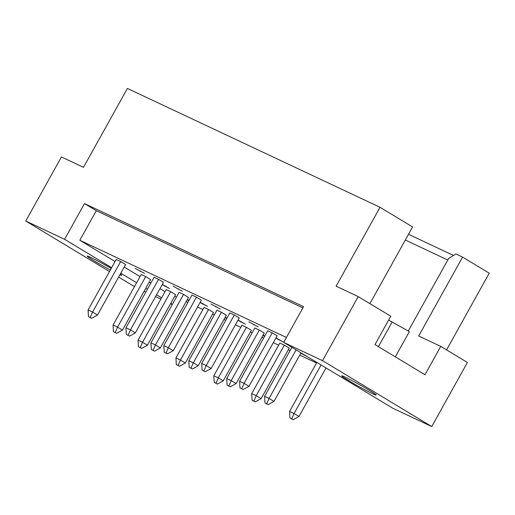 <?xml version="1.0" encoding="UTF-8"?>
<svg xmlns="http://www.w3.org/2000/svg" width="515" height="515" viewBox="0 0 515 515"><rect width="100%" height="100%" fill="white"/><g stroke="black" fill="none" stroke-linecap="round" stroke-linejoin="round"><path stroke-width="0.77" d="M348.468 380.521A19.776 0.966 -150.9 0 0 366.384 390.576A19.776 0.966 -150.9 0 0 376.182 395.05A19.776 0.966 -150.9 0 0 369.345 390.344A19.776 0.966 -150.9 0 0 351.43 380.282A19.776 0.966 -150.9 0 0 341.632 375.815A19.776 0.966 -150.9 0 0 348.468 380.521M111.201 268.437A19.776 0.966 -150.9 0 0 87.209 256.11A19.776 0.966 -150.9 0 0 94.045 260.815A19.776 0.966 -150.9 0 0 110.326 270.008M119.892 274.778A19.776 0.966 -150.9 0 0 121.765 275.345A19.776 0.966 -150.9 0 0 120.291 274.051M369.918 303.644L412.605 226.948L380.038 207.3L336.128 286.192L358.202 296.576L390.769 316.223L374.991 344.574L424.972 374.727L440.75 346.376L418.676 335.992L462.586 257.107L455.936 253.979L448.662 258.453L408.273 331.016M395.314 356.837L409.361 331.609L388.619 320.085M440.75 346.376L467.414 362.463L431.737 426.562L322.525 360.667L358.202 296.576M380.038 207.3L127.405 88.438L83.494 167.33L61.427 156.946L25.75 221.038L64.6 239.314L111.62 267.684M408.511 234.299L453.509 255.472M446.563 349.885L489.25 273.195L462.586 257.107M144.11 291.233L145.854 292.05M155.536 296.608L160.886 299.125M170.568 303.683L172.313 304.5M120.767 273.201L136.61 282.761M145.758 288.278L147.406 289.276M156.547 294.792L161.601 297.837M170.748 303.354L172.396 304.352M25.75 221.038L109.47 271.547M118.617 277.064L134.46 286.623M431.737 426.562L392.887 408.279L283.675 342.391L322.525 360.667M283.675 342.391L303.573 306.644L84.492 203.573L64.6 239.314M84.492 203.573L96.305 210.693L79.838 240.28L115.051 261.523M124.192 267.04L140.041 276.6M149.189 282.117L150.831 283.108M159.978 288.625L165.032 291.677M272.21 332.825L267.736 330.72L239.604 381.255L244.078 383.36L272.21 332.825L277.128 335.793L248.996 386.327L243.138 389.559L239.971 387.885L243.138 389.559M316.525 363.011L299.756 355.118M290.074 350.56L288.329 349.743M278.647 345.185L273.298 342.668M263.616 338.117L261.871 337.293M252.196 332.742L250.451 331.918M240.769 327.366L235.419 324.849M225.737 320.291L223.993 319.474M214.311 314.916L212.566 314.099M202.891 309.541L197.541 307.024M187.859 302.472L186.115 301.648M176.433 297.097L174.688 296.273M79.838 240.28L286.417 337.473M300.824 353.2L307.178 356.573M302.26 353.605L300.94 352.981M284.312 345.159L279.838 343.054L251.706 393.589L256.18 395.694L284.312 345.159L289.23 348.127L261.099 398.661L255.24 401.893L252.073 400.219L255.24 401.893M262.94 335.374L264.588 336.372M264.807 335.98L263.062 335.162M246.428 327.334L241.953 325.229L213.828 375.77L218.302 377.875L246.428 327.334L251.346 330.302L223.22 380.843L217.362 384.068L214.195 382.4L217.362 384.068M225.061 317.555L226.709 318.547M226.922 318.161L225.184 317.337M208.549 309.515L204.075 307.41L175.95 357.944L180.424 360.049L208.549 309.515L213.468 312.483L185.342 363.017L179.484 366.249L176.317 364.575L179.484 366.249M187.183 299.73L188.831 300.728M189.044 300.335L187.299 299.518M170.671 291.69L166.197 289.584L138.065 340.125L142.539 342.23L170.671 291.69L175.589 294.657L147.457 345.198L141.606 348.423L138.438 346.756L141.606 348.423M248.79 321.811L258.189 326.883L248.79 321.811M234.325 315L229.851 312.895L201.726 363.435L206.2 365.541L234.325 315L239.25 317.967L211.118 368.508L205.26 371.74L202.092 370.066L205.26 371.74M210.912 303.985L220.304 309.058L210.912 303.985M196.447 297.181L191.973 295.076L163.847 345.61L168.321 347.715L196.447 297.181L201.365 300.148L173.24 350.683L167.381 353.914L164.214 352.241L167.381 353.914M173.034 286.166L182.426 291.239L173.034 286.166M158.569 279.355L154.094 277.25L125.963 327.791L130.437 329.896L158.569 279.355L163.487 282.323L135.361 332.864L129.503 336.095L126.336 334.422L129.503 336.095M135.155 268.341L144.548 273.414L135.155 268.341M120.69 261.536L116.216 259.431L88.084 309.966L92.558 312.071L120.69 261.536L125.609 264.504L97.477 315.038L91.618 318.27L88.451 316.596L91.618 318.27M275.828 338.123L283.179 341.96L275.95 337.904M259.315 330.083L254.841 327.978L226.716 378.512L231.19 380.617L259.315 330.083L264.24 333.051L236.108 383.585L230.25 386.817L227.083 385.143L230.25 386.817M237.949 320.298L245.295 324.135L238.072 320.085M221.437 312.257L216.963 310.152L188.838 360.687L193.312 362.792L221.437 312.257L226.355 315.225L198.23 365.759L192.372 368.991L189.205 367.317L192.372 368.991M200.071 302.479L207.416 306.316L200.193 302.26M183.559 294.438L179.085 292.333L150.953 342.868L155.427 344.973L183.559 294.438L188.477 297.406L160.352 347.94L154.494 351.172L151.326 349.498L154.494 351.172M162.193 284.653L169.538 288.49L162.309 284.441M145.681 276.613L141.207 274.508L113.075 325.042L117.549 327.147L145.681 276.613L150.599 279.581L122.467 330.115L116.609 333.347L113.442 331.673L116.609 333.347M96.305 210.693L302.878 307.886M447.793 260.017L405.318 240.035M378.435 346.653L392.063 322.165M303.889 354.584L303.696 354.932M253.959 324.334L253.715 324.778M216.081 306.509L215.83 306.953M178.203 288.69L177.952 289.134M140.318 270.864L140.074 271.308M278.95 339.411L278.705 339.855M241.072 321.585L240.82 322.03M203.193 303.766L202.942 304.211M165.309 285.941L165.064 286.385M241.76 388.728L244.078 383.36L248.996 386.327M239.971 387.885L239.604 381.255M291.87 347.335L264.594 396.331L269.068 398.436L296.093 349.885M266.757 403.805L264.968 402.962L268.135 404.635L266.757 403.805L269.068 398.436L273.986 401.404L301.018 352.852M273.986 401.404L268.135 404.635M264.968 402.962L264.594 396.331M316.86 362.412L289.584 411.414L294.059 413.519L321.083 364.961M291.748 418.882L289.958 418.045L293.125 419.712L291.748 418.882L294.059 413.519L298.983 416.487L326.008 367.929M298.983 416.487L293.125 419.712M289.958 418.045L289.584 411.414M203.882 370.909L206.2 365.541L211.118 368.508M202.092 370.066L201.726 363.435M166.004 353.084L168.321 347.715L173.24 350.683M164.214 352.241L163.847 345.61M128.126 335.265L130.437 329.896L135.361 332.864M126.336 334.422L125.963 327.791M90.241 317.44L92.558 312.071L97.477 315.038M88.451 316.596L88.084 309.966M228.872 385.986L231.19 380.617L236.108 383.585M227.083 385.143L226.716 378.512M190.994 368.161L193.312 362.792L198.23 365.759M189.205 367.317L188.838 360.687M153.116 350.342L155.427 344.973L160.352 347.94M151.326 349.498L150.953 342.868M115.231 332.516L117.549 327.147L122.467 330.115M113.442 331.673L113.075 325.042M253.863 401.063L256.18 395.694L261.099 398.661M252.073 400.219L251.706 393.589M215.985 383.237L218.302 377.875L223.22 380.843M214.195 382.4L213.828 375.77M178.106 365.418L180.424 360.049L185.342 363.017M176.317 364.575L175.95 357.944M140.228 347.593L142.539 342.23L147.457 345.198M138.438 346.756L138.065 340.125"/></g></svg>
